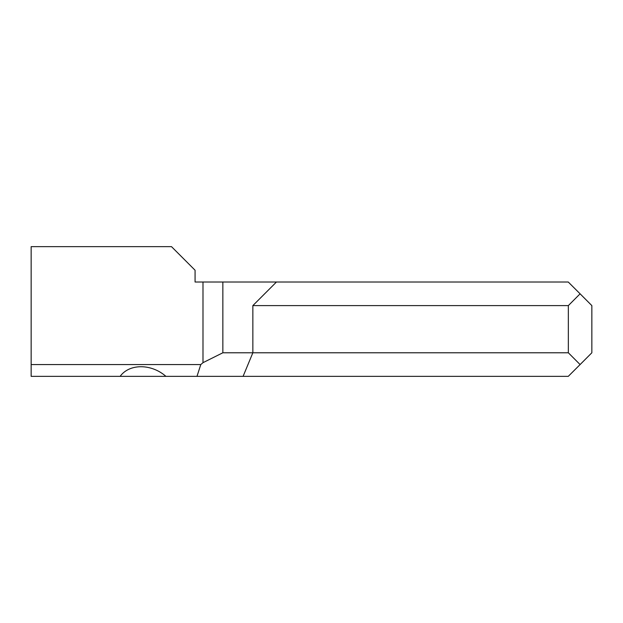 <?xml version="1.0" encoding="UTF-8"?>
<svg xmlns="http://www.w3.org/2000/svg" width="623" height="623" viewBox="0 0 623 623"><rect width="100%" height="100%" fill="white"/><g stroke="black" fill="none" stroke-linecap="round" stroke-linejoin="round"><path stroke-width="0.93" d="M580.099 293.815L568.262 282.017L276.441 282.017L252.852 305.605L568.34 305.605L580.099 293.815L591.85 305.605L591.85 352.774L580.099 364.564L568.34 352.774L252.852 352.774L252.852 305.605M568.34 305.605L568.34 352.774M580.099 364.564L568.262 376.362L243.087 376.362L252.852 352.774L222.855 352.774L202.989 362.679L202.989 282.017L195.069 282.017L195.069 270.226L171.489 246.638L31.15 246.638L31.15 364.564L200.785 364.564L196.977 376.362L165.936 376.362C151.28 363.513 129.382 363.513 120.114 376.362L165.936 376.362M222.855 352.774L222.855 282.017L276.441 282.017M130.713 376.362L31.15 376.362L31.15 364.564M222.855 282.017L202.989 282.017M202.989 362.679L200.785 364.564M243.087 376.362L196.977 376.362"/></g></svg>

